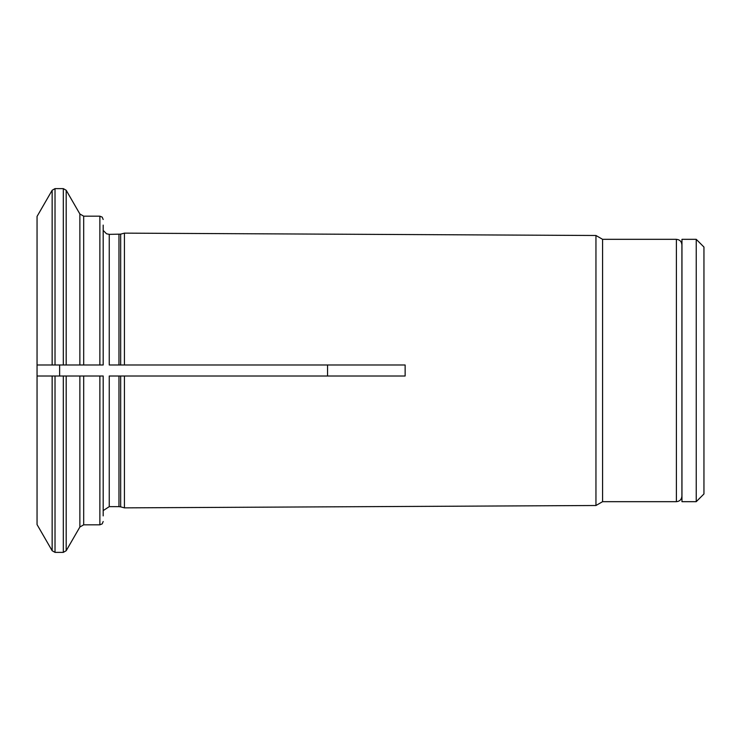 <?xml version="1.0" encoding="UTF-8"?>
<svg xmlns="http://www.w3.org/2000/svg" width="741" height="741" viewBox="0 0 741 741"><rect width="100%" height="100%" fill="white"/><g stroke="black" fill="none" stroke-linecap="round" stroke-linejoin="round"><path stroke-width="1.11" d="M696.234 501.676L703.95 493.96L703.95 247.04L696.234 239.324L681.961 239.324L681.961 501.676L696.234 501.676L696.234 239.324M59.641 376.011L59.641 364.989L55.019 364.989L63.318 364.989L63.318 188.622L55.019 188.622L55.019 364.989L37.05 364.989L52.148 364.989L52.148 190.27L37.05 216.428L37.05 376.011L52.148 376.011L37.05 376.011L37.05 524.572L52.148 550.73L55.019 552.378L55.019 376.011L52.148 376.011L52.148 550.73M55.019 376.011L103.184 376.011L103.184 515.893M118.968 376.011L118.968 506.64L109.251 506.64L109.251 376.011L124.423 376.011L124.423 507.863L595.949 505.51L595.949 235.49L124.423 233.137L124.423 364.989L405.132 364.989L405.132 376.011L124.423 376.011M124.423 507.863L120.681 506.863L120.681 376.011L405.132 376.011M66.19 376.011L79.871 376.011L79.871 527.027L66.19 550.73L66.19 376.011M124.423 364.989L120.681 364.989L120.681 234.137L109.251 234.36L109.251 364.989L405.132 364.989M327.559 364.989L327.559 376.011M676.394 501.676L676.394 239.324C679.738 239.649 681.581 241.492 681.905 244.836L681.905 496.164C681.581 499.508 679.738 501.351 676.394 501.676L602.581 501.676L595.949 505.51M676.394 239.324L602.581 239.324L602.581 501.676M103.184 225.107L103.184 364.989L79.871 364.989L79.871 213.973L66.19 190.27L66.19 364.989L79.871 364.989L59.641 364.989M109.251 364.989L118.968 364.989L118.968 234.36M55.019 552.378L63.318 552.378L63.318 376.011M103.184 219.484L102.202 217.122L99.878 216.177L99.878 364.989M99.878 376.011L99.878 524.823L102.202 523.878L103.184 521.516M99.878 216.177L83.687 216.177L83.687 364.989M83.687 376.011L83.687 524.823L79.871 527.027M681.905 486.652L681.961 487.346M681.905 254.348L681.961 253.654M602.581 239.324L595.949 235.49M109.251 234.36L106.519 233.776L103.184 230.395M52.148 190.27L55.019 188.622M99.878 524.823L83.687 524.823M83.687 216.177L79.871 213.973M120.681 234.137L124.423 233.137M63.318 552.378L66.19 550.73M109.251 506.64L103.184 510.605M63.318 188.622L66.19 190.27M120.681 506.863L118.968 506.64"/></g></svg>
